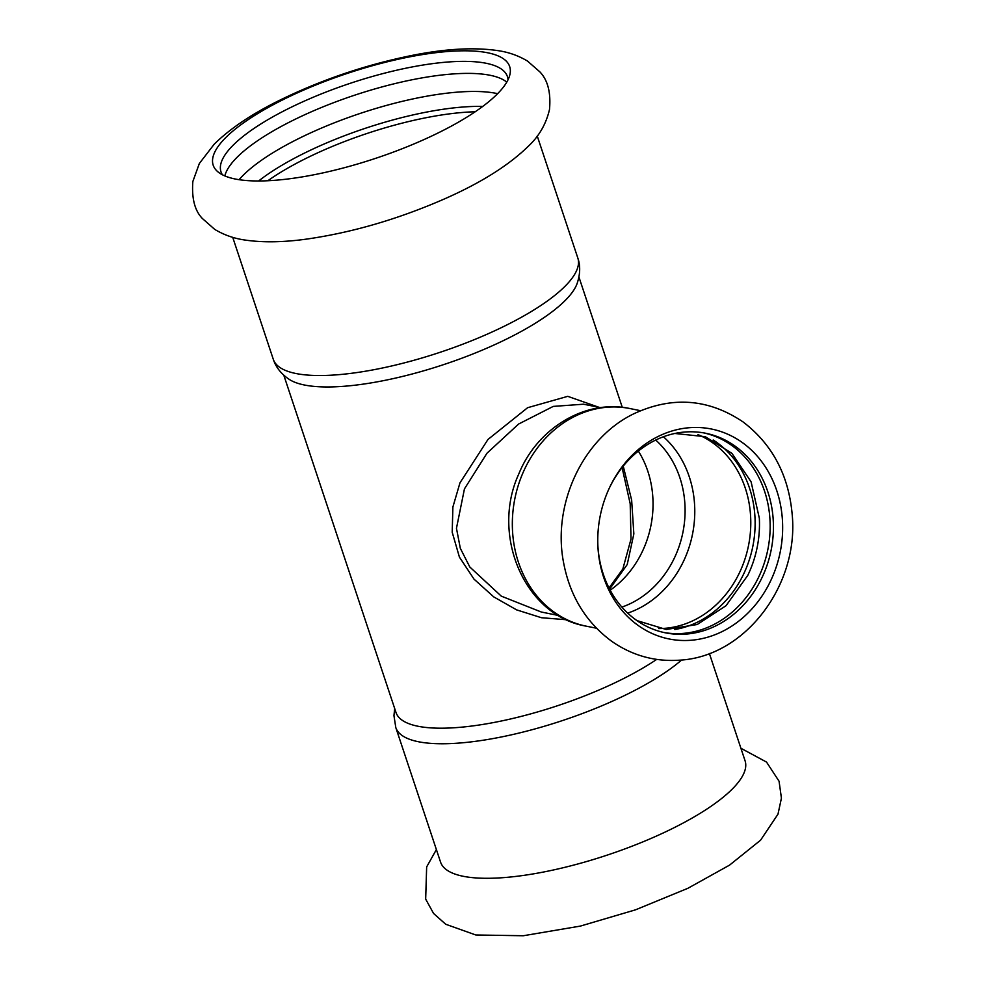 <?xml version="1.0" encoding="UTF-8"?>
<svg xmlns="http://www.w3.org/2000/svg" width="985" height="985" viewBox="0 0 985 985"><rect width="100%" height="100%" fill="white"/><g stroke="black" fill="none" stroke-linecap="round" stroke-linejoin="round"><path stroke-width="1.48" d="M282.572 99.916A156.221 44.756 161.6 0 1 487.747 52.796A156.221 44.756 161.6 0 1 509.885 74.651A156.221 44.756 161.6 0 1 396.807 150.803A156.221 44.756 161.6 0 1 235.119 178.987A156.221 44.756 161.6 0 1 217.857 171.796A156.221 44.756 161.6 0 1 282.572 99.916M222.401 174.776A150.927 43.241 161.6 0 1 221.009 171.882A150.927 43.241 161.6 0 1 288.026 108.806A150.927 43.241 161.6 0 1 507.41 76.596A150.927 43.241 161.6 0 1 508.038 79.76M506.77 82.137A150.927 43.241 -18.4 0 0 292.028 120.823A150.927 43.241 -18.4 0 0 224.839 175.921M497.622 93.673A150.927 43.241 -18.4 0 0 298.036 138.897A150.927 43.241 -18.4 0 0 239.072 179.676M482.724 106.429A150.927 43.241 -18.4 0 0 302.998 153.832A150.927 43.241 -18.4 0 0 258.649 180.969M722.596 631.348A107.094 91.802 101.4 0 0 776.796 490.739A107.094 91.802 101.4 0 0 657.82 436.626A107.094 91.802 101.4 0 0 609.641 487.403A107.094 91.802 101.4 0 0 597.87 545.555A107.094 91.802 101.4 0 0 722.596 631.348M674.824 629.513A101.787 87.259 101.4 0 0 698.045 621.88A101.787 87.259 101.4 0 0 754.719 532.983A101.787 87.259 101.4 0 0 713.202 440M636.926 620.587L666.217 629.489L697.269 624.49L726.019 605.726L747.75 575.412A101.787 87.259 101.4 0 0 759.337 518.208L751.099 481.825L731.917 453.346L705.26 436.675L674.824 433.474M663.73 632.468A101.787 87.259 101.4 0 0 713.078 624.921A101.787 87.259 101.4 0 0 770.036 520.917A101.787 87.259 101.4 0 0 704.127 432.969M597.833 544.791A101.787 87.259 101.4 0 0 665.367 632.813A101.787 87.259 101.4 0 0 716.354 625.586A101.787 87.259 101.4 0 0 767.869 491.934A101.787 87.259 101.4 0 0 705.777 433.277A101.787 87.259 101.4 0 0 654.791 440.504A101.787 87.259 101.4 0 0 609.321 488.092M709.385 653.498L745.079 760.802A160.469 45.975 161.6 0 1 641.875 842.286A160.469 45.975 161.6 0 1 463.073 876.256A160.469 45.975 161.6 0 1 440.554 862.097L395.798 727.558L393.951 715.615L394.69 708.547M610.183 590.187A95.434 81.804 101.4 0 0 647.822 471.236A95.434 81.804 101.4 0 0 638.354 451.068M621.88 607.092A95.434 81.804 101.4 0 0 631.57 603.017A95.434 81.804 101.4 0 0 679.872 477.725A95.434 81.804 101.4 0 0 655.714 440.049M541.319 612.017L501.279 596.134L469.82 567.015L460.327 548.337L456.461 528.292L464.452 488.88L486.972 453.223L518.578 424.055L553.262 406.399L583.539 404.207L600.567 407.642M599.139 407.359L567.729 396.339L527.603 407.716L487.981 439.458L459.97 482.847L452.891 507.004L452.201 532.245L459.416 557.091L473.994 579.118L493.744 596.885L516.62 609.875L541.43 617.718L566.597 619.75M656.675 659.408A155.519 44.559 161.6 0 1 622.077 679.318A155.519 44.559 161.6 0 1 417.825 726.216A155.519 44.559 161.6 0 1 396.007 712.5L283.803 375.223M304.316 384.987A155.519 44.559 161.6 0 1 289.405 379.496C281.291 374.066 275.923 367.343 273.301 359.328A160.469 45.975 161.6 0 0 295.82 373.487A160.469 45.975 161.6 0 0 506.561 325.087A160.469 45.975 161.6 0 0 577.826 258.033C580.534 265.753 580.263 274.347 577.013 283.815A155.519 44.559 161.6 0 1 508.555 338.077A155.519 44.559 161.6 0 1 304.316 384.987M609.616 589.129L627.211 564.565L633.847 533.882L631.644 500.097L623.234 466.127M658.682 628.553A100.384 86.04 101.4 0 0 694.499 619.959A100.384 86.04 101.4 0 0 745.3 488.166A100.384 86.04 101.4 0 0 697.959 434.594M627.691 613.113A100.384 86.04 101.4 0 0 638.489 608.619A100.384 86.04 101.4 0 0 689.291 476.826A100.384 86.04 101.4 0 0 663.41 436.774M518.405 562.189A110.985 95.126 101.4 0 0 586.112 626.14C524.229 615.514 490.739 534.929 518.75 474.068C537.071 428.389 585.41 398.74 630.166 408.59A110.985 95.126 101.4 0 0 536.259 449.48A110.985 95.126 101.4 0 0 518.405 562.189M267.871 180.735A149.855 42.934 161.6 0 1 475.189 111.773M681.608 660.012A160.469 45.975 161.6 0 1 629.058 693.317A160.469 45.975 161.6 0 1 418.317 741.717A160.469 45.975 161.6 0 1 395.798 727.558M279.063 100.556C320.691 80.105 364.61 65.145 410.831 55.665C444.801 48.782 473.822 47.095 497.893 50.629C508.494 52.131 518.344 55.603 527.455 61.033L539.805 71.819C547.808 80.081 551.034 92.676 549.482 109.606C546.096 123.925 539.177 136.004 528.723 145.854C508.863 165.394 480.237 183.321 442.844 199.635C397.177 219.409 351.953 232.546 307.148 239.023C283.951 242.273 263.549 242.667 245.93 240.168C234.701 238.727 224.297 235.132 214.73 229.394L202.467 218.584C194.796 210.815 191.582 198.453 192.851 181.486L199.352 163.485L214.151 144.266C229.911 128.727 251.557 114.161 279.063 100.556M633.884 413.749C582.935 438.202 552.363 503.852 563.457 561.979C569.736 595.827 585.903 622.323 611.944 641.457C632.444 655.653 655.062 661.895 679.785 660.159C745.645 656.576 799.266 584.413 792.149 514.108C788.579 474.967 772.24 444.26 743.121 421.974C708.634 398.691 672.226 395.945 633.884 413.749M436.392 849.575L426.653 866.911L425.668 899.108L433.56 913.452L445.712 924.262L475.792 934.974L523.257 935.75L580.424 926.072L635.571 909.808L687.85 888.31L729.54 865.138L760.568 840.205L777.99 814.164L781.425 798.133L779.061 781.228L766.527 762.082L740.905 748.268M586.112 626.14L596.479 628.233M630.166 408.59L640.533 410.696M558.483 615.49L541.43 612.042M578.934 277.044L622.286 407.359M622.089 467.555L630.191 503.729L631.016 539.029L622.84 569.01L609.013 587.959M232.719 237.323L273.301 359.328M537.244 136.016L577.826 258.033"/></g></svg>
